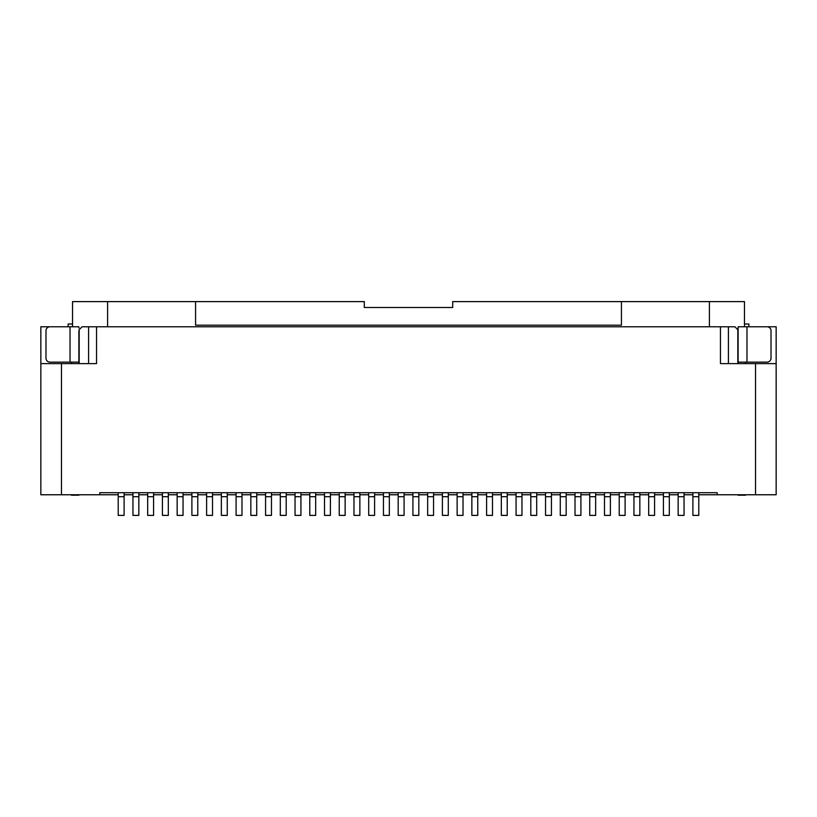 <?xml version="1.0" encoding="UTF-8"?>
<svg xmlns="http://www.w3.org/2000/svg" width="817" height="817" viewBox="0 0 817 817"><rect width="100%" height="100%" fill="white"/><g stroke="black" fill="none" stroke-linecap="round" stroke-linejoin="round"><path stroke-width="1.23" d="M68.26 326.78L40.85 326.78L40.85 494.765L99.797 494.765L99.797 492.702L717.203 492.702L717.203 494.765L698.79 494.765M728.407 363.616L728.407 326.78L96.549 326.78L96.549 363.616L40.85 363.616M79.167 363.616L79.167 329.731L82.109 326.78L88.593 326.78L88.593 363.616M728.407 326.78L734.892 326.78L737.833 329.731L737.833 363.616M88.593 326.78L96.549 326.78M745.798 362.145L745.798 363.616M748.74 326.78L776.15 326.78L776.15 494.765L717.203 494.765M776.15 363.616L720.451 363.616L720.451 326.78M692.898 494.765L684.054 494.765M678.161 494.765L669.317 494.765M663.424 494.765L654.58 494.765M648.688 494.765L639.844 494.765M633.951 494.765L625.107 494.765M619.215 494.765L610.381 494.765M604.478 494.765L595.644 494.765M589.741 494.765L580.907 494.765M575.015 494.765L566.171 494.765M560.278 494.765L551.434 494.765M545.542 494.765L536.698 494.765M530.805 494.765L521.961 494.765M516.068 494.765L507.224 494.765M501.332 494.765L492.488 494.765M486.595 494.765L477.761 494.765M471.858 494.765L463.025 494.765M457.132 494.765L448.288 494.765M442.395 494.765L433.551 494.765M427.659 494.765L418.815 494.765M412.922 494.765L404.078 494.765M398.185 494.765L389.341 494.765M383.449 494.765L374.605 494.765M368.712 494.765L359.868 494.765M353.975 494.765L345.142 494.765M339.239 494.765L330.405 494.765M324.512 494.765L315.668 494.765M309.776 494.765L300.932 494.765M295.039 494.765L286.195 494.765M280.302 494.765L271.458 494.765M265.566 494.765L256.722 494.765M250.829 494.765L241.985 494.765M236.093 494.765L227.259 494.765M221.356 494.765L212.522 494.765M206.619 494.765L197.785 494.765M191.893 494.765L183.049 494.765M177.156 494.765L168.312 494.765M162.42 494.765L153.576 494.765M147.683 494.765L138.839 494.765M132.946 494.765L124.102 494.765M118.21 494.765L99.797 494.765M61.479 363.616L61.479 494.765M755.521 494.765L755.521 363.616M738.129 330.762L738.129 328.036M738.129 362.145L738.129 326.78L746.973 326.78L746.973 362.145L738.129 362.145L738.129 363.616M738.129 494.765L745.502 495.214L738.129 495.214M748.893 326.78L748.893 324.002L744.471 324.002L744.471 301.606L709.401 301.606L709.401 326.78M621.431 301.606L452.71 301.606L452.71 307.498L364.29 307.498L364.29 301.606L195.569 301.606L195.569 325.186L621.431 325.186L621.431 301.606L709.401 301.606M744.471 324.002L744.471 326.78M107.599 326.78L107.599 301.606L195.569 301.606M78.871 494.765L71.498 495.214L78.871 495.214M78.871 330.762L78.871 363.616M78.871 362.145L49.96 362.145A3.983 3.983 0 0 1 45.977 358.163L45.977 330.762A3.983 3.983 0 0 1 49.96 326.78L78.871 326.78L78.871 328.036M71.498 362.145L71.498 363.616M71.202 363.616L71.202 362.145M68.107 326.78L68.107 324.002L72.529 324.002L72.529 301.606L107.599 301.606M72.529 324.002L72.529 326.78M745.502 362.145L745.502 363.616M746.973 326.78L767.04 326.78A3.983 3.983 0 0 1 771.023 330.762L771.023 358.163A3.983 3.983 0 0 1 767.04 362.145L746.973 362.145M698.79 492.702L698.79 515.394L692.898 515.394L692.898 492.702M684.054 492.702L684.054 515.394L678.161 515.394L678.161 492.702M669.317 492.702L669.317 515.394L663.424 515.394L663.424 492.702M654.58 492.702L654.58 515.394L648.688 515.394L648.688 492.702M639.844 492.702L639.844 515.394L633.951 515.394L633.951 492.702M625.107 492.702L625.107 515.394L619.215 515.394L619.215 492.702M610.381 492.702L610.381 515.394L604.478 515.394L604.478 492.702M595.644 492.702L595.644 515.394L589.741 515.394L589.741 492.702M580.907 492.702L580.907 515.394L575.015 515.394L575.015 492.702M566.171 492.702L566.171 515.394L560.278 515.394L560.278 492.702M551.434 492.702L551.434 515.394L545.542 515.394L545.542 492.702M536.698 492.702L536.698 515.394L530.805 515.394L530.805 492.702M521.961 492.702L521.961 515.394L516.068 515.394L516.068 492.702M507.224 492.702L507.224 515.394L501.332 515.394L501.332 492.702M492.488 492.702L492.488 515.394L486.595 515.394L486.595 492.702M477.761 492.702L477.761 515.394L471.858 515.394L471.858 492.702M463.025 492.702L463.025 515.394L457.132 515.394L457.132 492.702M448.288 492.702L448.288 515.394L442.395 515.394L442.395 492.702M433.551 492.702L433.551 515.394L427.659 515.394L427.659 492.702M418.815 492.702L418.815 515.394L412.922 515.394L412.922 492.702M404.078 492.702L404.078 515.394L398.185 515.394L398.185 492.702M389.341 492.702L389.341 515.394L383.449 515.394L383.449 492.702M374.605 492.702L374.605 515.394L368.712 515.394L368.712 492.702M359.868 492.702L359.868 515.394L353.975 515.394L353.975 492.702M345.142 492.702L345.142 515.394L339.239 515.394L339.239 492.702M330.405 492.702L330.405 515.394L324.512 515.394L324.512 492.702M315.668 492.702L315.668 515.394L309.776 515.394L309.776 492.702M300.932 492.702L300.932 515.394L295.039 515.394L295.039 492.702M286.195 492.702L286.195 515.394L280.302 515.394L280.302 492.702M271.458 492.702L271.458 515.394L265.566 515.394L265.566 492.702M256.722 492.702L256.722 515.394L250.829 515.394L250.829 492.702M241.985 492.702L241.985 515.394L236.093 515.394L236.093 492.702M227.259 492.702L227.259 515.394L221.356 515.394L221.356 492.702M212.522 492.702L212.522 515.394L206.619 515.394L206.619 492.702M197.785 492.702L197.785 515.394L191.893 515.394L191.893 492.702M183.049 492.702L183.049 515.394L177.156 515.394L177.156 492.702M168.312 492.702L168.312 515.394L162.42 515.394L162.42 492.702M153.576 492.702L153.576 515.394L147.683 515.394L147.683 492.702M138.839 492.702L138.839 515.394L132.946 515.394L132.946 492.702M124.102 492.702L124.102 515.394L118.21 515.394L118.21 492.702M70.027 362.145L70.027 326.78M698.79 496.685L692.898 496.685M684.054 496.685L678.161 496.685M669.317 496.685L663.424 496.685M654.58 496.685L648.688 496.685M639.844 496.685L633.951 496.685M625.107 496.685L619.215 496.685M610.381 496.685L604.478 496.685M595.644 496.685L589.741 496.685M580.907 496.685L575.015 496.685M566.171 496.685L560.278 496.685M551.434 496.685L545.542 496.685M536.698 496.685L530.805 496.685M521.961 496.685L516.068 496.685M507.224 496.685L501.332 496.685M492.488 496.685L486.595 496.685M477.761 496.685L471.858 496.685M463.025 496.685L457.132 496.685M448.288 496.685L442.395 496.685M433.551 496.685L427.659 496.685M418.815 496.685L412.922 496.685M404.078 496.685L398.185 496.685M389.341 496.685L383.449 496.685M374.605 496.685L368.712 496.685M359.868 496.685L353.975 496.685M345.142 496.685L339.239 496.685M330.405 496.685L324.512 496.685M315.668 496.685L309.776 496.685M300.932 496.685L295.039 496.685M286.195 496.685L280.302 496.685M271.458 496.685L265.566 496.685M256.722 496.685L250.829 496.685M241.985 496.685L236.093 496.685M227.259 496.685L221.356 496.685M212.522 496.685L206.619 496.685M197.785 496.685L191.893 496.685M183.049 496.685L177.156 496.685M168.312 496.685L162.42 496.685M153.576 496.685L147.683 496.685M138.839 496.685L132.946 496.685M124.102 496.685L118.21 496.685"/></g></svg>
